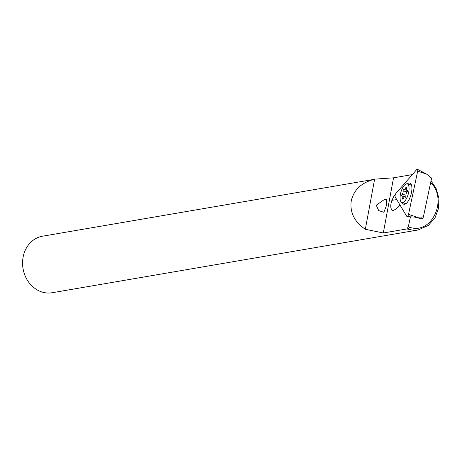 <?xml version="1.0" encoding="UTF-8"?>
<svg xmlns="http://www.w3.org/2000/svg" width="462" height="462" viewBox="0 0 462 462"><rect width="100%" height="100%" fill="white"/><g stroke="black" fill="none" stroke-linecap="round" stroke-linejoin="round"><path stroke-width="0.69" d="M403.701 189.137A1.074 0.422 105.8 0 1 403.932 189.068A1.074 0.422 105.8 0 1 404.077 189.212A2.148 0.843 -74.2 0 0 404.366 189.507A2.148 0.843 -74.2 0 0 404.822 189.362A2.148 0.843 -74.2 0 0 405.676 187.947A1.074 0.422 105.8 0 1 406.098 187.237A1.074 0.422 105.8 0 1 406.329 187.162A1.074 0.422 105.8 0 1 406.462 188.225A2.148 0.843 -74.2 0 0 406.733 190.344A2.148 0.843 -74.2 0 0 407.086 190.28A1.074 0.422 105.8 0 1 407.259 190.246A1.074 0.422 105.8 0 1 407.444 191.077A1.074 0.422 105.8 0 1 406.958 192.192A2.148 0.843 -74.2 0 0 405.983 195.518A1.074 0.422 105.8 0 1 405.44 197.228A1.074 0.422 105.8 0 1 405.209 197.297A1.074 0.422 105.8 0 1 405.064 197.153A2.148 0.843 -74.2 0 0 404.776 196.858A2.148 0.843 -74.2 0 0 404.319 197.003A2.148 0.843 -74.2 0 0 403.47 198.423A1.074 0.422 105.8 0 1 403.043 199.134A1.074 0.422 105.8 0 1 402.812 199.203A1.074 0.422 105.8 0 1 402.679 198.14A2.148 0.843 -74.2 0 0 402.408 196.021A2.148 0.843 -74.2 0 0 402.056 196.084A1.074 0.422 105.8 0 1 401.882 196.119A1.074 0.422 105.8 0 1 401.697 195.287A1.074 0.422 105.8 0 1 402.183 194.173A2.148 0.843 -74.2 0 0 403.159 190.846A1.074 0.422 105.8 0 1 403.701 189.137M403.996 201.854A9.679 3.788 -74.2 0 0 408.755 191.886A9.679 3.788 -74.2 0 0 407.207 183.87A9.679 3.788 -74.2 0 0 405.145 184.511A9.679 3.788 -74.2 0 0 400.387 194.479A9.679 3.788 -74.2 0 0 401.934 202.495A9.679 3.788 -74.2 0 0 403.996 201.854M395.963 193.411A2.148 0.843 -74.2 0 0 395.033 196.298A2.148 0.843 -74.2 0 0 395.201 197.008L406.791 216.366A2.148 0.843 -74.2 0 0 407.103 216.586A2.148 0.843 -74.2 0 0 408.518 214.38L417.665 171.188A2.148 0.843 -74.2 0 0 417.764 170.166A2.148 0.843 -74.2 0 0 417.417 169.271A2.148 0.843 -74.2 0 0 416.695 169.577L395.963 193.411M407.328 183.905A10.996 4.308 105.8 0 1 409.892 183.102A10.996 4.308 105.8 0 1 411.908 187.791A10.996 4.308 105.8 0 1 409.332 199.11A10.996 4.308 105.8 0 1 403.904 204.262A10.996 4.308 105.8 0 1 402.269 202.587M417.665 171.188L426.559 174.087L431.6 178.113L423.4 216.845L417.411 217.279L408.518 214.38M386.428 205.636L386.296 199.11L384.598 199.365L376.224 205.209L378.707 210.597L383.853 212.289L386.428 205.636M418.116 229.978L52.189 292.729A28.673 24.653 -99.7 0 1 23.1 257.167A28.673 24.653 80.3 0 1 42.498 236.209L374.595 179.279C361.706 182.409 353.921 189.616 351.236 200.895C349.699 212.387 354.4 221.847 365.332 229.273L383.316 232.987L406.895 228.944L408.339 226.796L410.452 216.811M431.017 180.867L435.966 188.132L438.9 198.186L438.542 208.327L435.083 217.648L428.361 225.421L418.162 229.972L413.271 230.255L406.895 228.944M430.607 182.369C448.371 199.526 431.543 235.372 409.54 227.194L408.339 226.796M396.743 199.596L391.915 200.317C390.136 205.619 390.396 208.986 392.694 210.424L393.335 210.487L395.501 209.321L399.977 204.989M412.323 174.601L393.537 177.824L375.693 179.071M391.915 200.317L394.305 195.42L395.397 194.387M423.308 216.851L422.84 219.063L421.587 216.973M422.84 219.063L414.668 217.094M405.411 197.251L405.064 197.153M406.479 188.173L405.676 187.947M407.392 190.367L407.086 190.28M403.488 198.371L402.679 198.14M405.948 195.235L402.183 194.173M407.132 191.973L403.159 190.846M409.54 227.194L408.096 229.343M383.316 232.987L393.537 177.824M365.332 229.273L374.595 179.279M394.305 195.42L395.056 195.744M405.578 197.083L404.776 196.858M406.473 190.101L404.366 189.507M411.469 185.077L407.207 183.87M405.983 203.638L401.934 202.495M407.449 190.546L406.733 190.344M405.671 196.945L402.408 196.021M426.559 174.087L417.417 169.271M417.411 217.279L407.103 216.586"/></g></svg>
